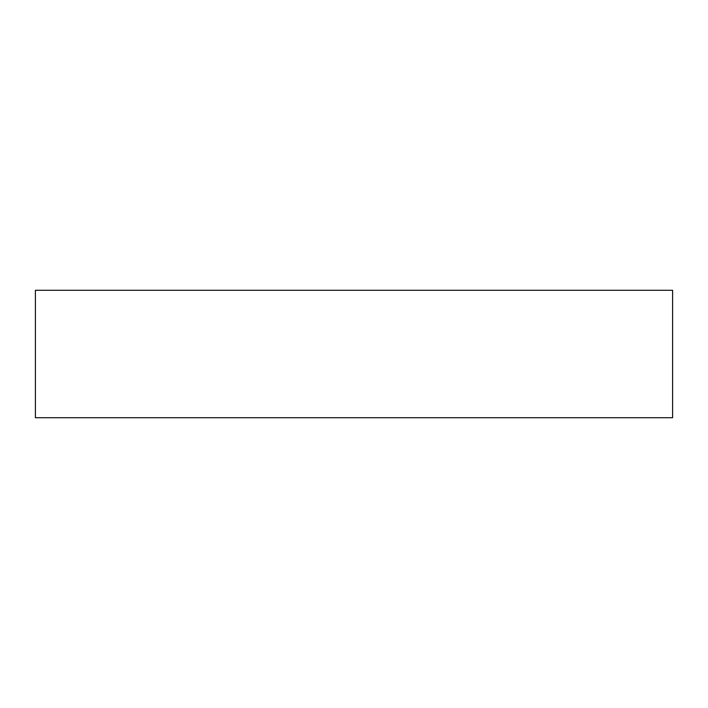 <?xml version="1.0" encoding="UTF-8"?>
<svg xmlns="http://www.w3.org/2000/svg" width="708" height="708" viewBox="0 0 708 708"><rect width="100%" height="100%" fill="white"/><g stroke="black" fill="none" stroke-linecap="round" stroke-linejoin="round"><path stroke-width="1.06" d="M672.6 417.72L672.6 290.28L672.6 417.72L35.4 417.72L35.4 290.28L672.6 290.28L35.4 290.28L35.4 417.72L672.6 417.72"/></g></svg>
